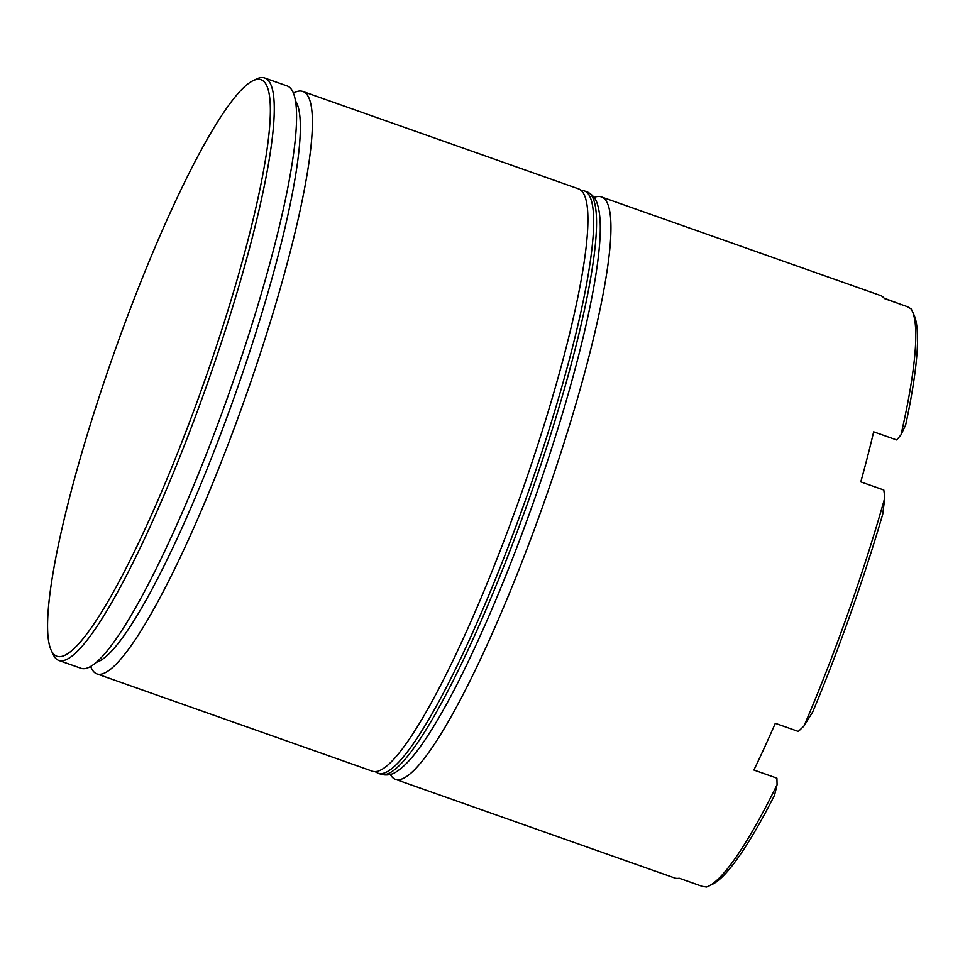 <?xml version="1.0" encoding="UTF-8"?>
<svg xmlns="http://www.w3.org/2000/svg" width="965" height="965" viewBox="0 0 965 965"><rect width="100%" height="100%" fill="white"/><g stroke="black" fill="none" stroke-linecap="round" stroke-linejoin="round"><path stroke-width="1.45" d="M96.802 662.171A299.62 46.356 -70.5 0 0 234.447 396.567A299.62 46.356 -70.5 0 0 295.206 100.481M293.239 93.147L294.434 92.556A308.884 47.792 109.5 0 1 302.769 91.446A308.884 47.792 109.5 0 1 244.41 400.137A308.884 47.792 109.5 0 1 97.019 673.956A308.884 47.792 109.5 0 1 91.229 667.864L90.674 666.646M594.114 197.475A308.884 47.792 109.5 0 1 601.304 196.896A308.884 47.792 109.5 0 1 542.945 505.588A308.884 47.792 109.5 0 1 395.554 779.394A308.884 47.792 109.5 0 1 390.33 774.425M114.811 350.946A305.796 47.309 -70.5 0 0 51.314 650.531A305.796 47.309 -70.5 0 0 202.964 385.481A305.796 47.309 -70.5 0 0 252.492 80.964A305.796 47.309 -70.5 0 0 114.811 350.946M252.492 80.964L256.316 79.082A308.884 47.792 109.5 0 1 264.639 77.984A308.884 47.792 109.5 0 1 206.281 386.675A308.884 47.792 109.5 0 1 58.889 660.482A308.884 47.792 109.5 0 1 53.111 654.403L51.314 650.531M395.554 779.394L674.668 877.981A308.884 47.792 -70.5 0 0 679.179 878.222L702.194 886.352L706.452 887.016A308.884 47.792 -70.5 0 0 708.889 886.027A308.884 47.792 -70.5 0 0 777.078 784.738L776.922 778.164L753.894 770.022A308.884 47.792 -70.5 0 0 775.305 723.316L798.32 731.446L803.99 726.03A308.884 47.792 -70.5 0 0 847.958 613.318A308.884 47.792 -70.5 0 0 884.808 497.807L883.819 490.015L860.804 481.885A308.884 47.792 -70.5 0 0 873.663 431.825L896.678 439.956L900.972 434.889A308.884 47.792 -70.5 0 0 912.094 310.706A308.884 47.792 -70.5 0 0 911.153 308.945L907.462 306.713L884.435 298.583A308.884 47.792 -70.5 0 0 880.406 295.483L601.304 196.896M97.019 673.956L372.538 771.264A308.884 47.792 -70.5 0 0 519.93 497.457A308.884 47.792 -70.5 0 0 578.276 188.766L302.769 91.446M58.889 660.482L81.193 668.359A308.884 47.792 -70.5 0 0 228.584 394.552A308.884 47.792 -70.5 0 0 286.943 85.861L264.639 77.984M777.078 784.738L774.557 795.22A305.796 47.309 109.5 0 1 713.388 883.795L708.889 886.027M884.808 497.807L882.71 514.285A305.796 47.309 109.5 0 1 812.723 711.941L803.99 726.03M912.094 310.706L914.47 315.965A305.796 47.309 109.5 0 1 905.64 425.034L900.972 434.889M898.729 303.625L884.073 298.125M898.922 303.36L900.417 304.735M586.913 191.818C592.438 194.327 595.984 198.645 597.576 204.785C600.302 213.76 600.978 226.799 599.603 243.892C597.817 266.702 592.908 295.399 584.887 329.982C572.547 382.683 555.406 440.088 533.488 502.21C511.559 563.922 488.929 618.879 465.613 667.08C450.16 698.853 435.999 724.052 423.128 742.664C413.671 756.415 405.119 765.86 397.496 770.999C392.598 774.678 387.146 775.788 381.163 774.316A308.884 47.792 -70.5 0 0 528.555 500.497A308.884 47.792 -70.5 0 0 586.913 191.818L584.03 190.793A308.884 47.792 109.5 0 1 525.684 499.484A308.884 47.792 109.5 0 1 378.292 773.303L375.144 771.698M381.163 774.316L378.292 773.303M580.58 190.069L584.03 190.793"/></g></svg>
